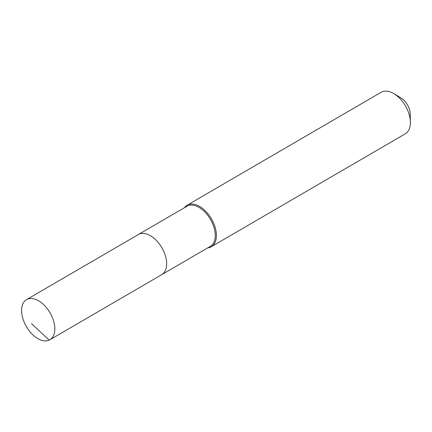 <?xml version="1.0" encoding="UTF-8"?>
<svg xmlns="http://www.w3.org/2000/svg" width="432" height="432" viewBox="0 0 432 432"><rect width="100%" height="100%" fill="white"/><g stroke="black" fill="none" stroke-linecap="round" stroke-linejoin="round"><path stroke-width="0.65" d="M49.172 340.135A23.22 13.678 -120.2 0 0 49.896 339.763A23.22 13.678 -120.2 0 0 50.382 313.416A23.22 13.678 -120.2 0 0 27.259 299.257A23.22 13.678 -120.2 0 0 26.536 299.63A23.22 13.678 -120.2 0 0 26.05 325.982A23.22 13.678 -120.2 0 0 49.172 340.135L31.498 323.606M160.985 275.049A23.22 13.678 -120.2 0 0 161.708 274.676A23.22 13.678 -120.2 0 0 162.194 248.324A23.22 13.678 -120.2 0 0 139.072 234.171A23.22 13.678 -120.2 0 0 138.348 234.544L26.536 299.63M161.708 274.676L210.341 246.364A23.22 13.678 -120.2 0 0 210.821 220.018A23.22 13.678 -120.2 0 0 187.699 205.859A23.22 13.678 -120.2 0 0 186.98 206.231L138.348 234.544A23.22 13.678 -120.2 0 1 139.072 234.171A23.22 13.678 -120.2 0 1 162.194 248.324A23.22 13.678 -120.2 0 1 161.708 274.676L49.896 339.763M207.77 247.86A24.019 14.153 -120.2 0 0 210.557 247.115A24.019 14.153 -120.2 0 0 211.302 246.731A24.019 14.153 -120.2 0 0 211.804 219.472A24.019 14.153 -120.2 0 0 187.882 204.833A24.019 14.153 -120.2 0 0 187.137 205.216A24.019 14.153 -120.2 0 0 184.405 207.733M211.302 246.731L405.297 133.801A24.019 14.153 -120.2 0 0 410.4 122.056A24.019 14.153 -120.2 0 0 393.865 93.647A24.019 14.153 -120.2 0 0 381.877 91.903A24.019 14.153 -120.2 0 0 381.132 92.286L187.137 205.216M410.4 122.056L410.222 113.918A13.608 8.019 -120.2 0 0 400.847 97.821L393.865 93.647M210.557 247.115L209.666 246.758"/></g></svg>
